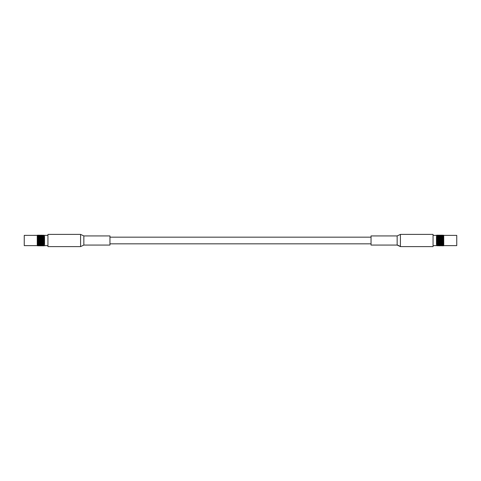 <?xml version="1.0" encoding="UTF-8"?>
<svg xmlns="http://www.w3.org/2000/svg" width="481" height="481" viewBox="0 0 481 481"><rect width="100%" height="100%" fill="white"/><g stroke="black" fill="none" stroke-linecap="round" stroke-linejoin="round"><path stroke-width="0.72" d="M433.056 245.623L436.465 245.623L436.465 235.377L443.248 235.215M443.566 240.722L443.248 240.915L443.566 241.107L443.729 240.5L443.031 240.097L443.735 239.688L443.248 240.085L443.566 240.278L443.729 239.688L443.031 239.304L442.544 239.67L443.055 239.971L443.729 239.694L443.566 239.075L443.248 239.261L443.566 239.448M443.566 240.5L442.544 240.5L443.055 240.801L443.566 240.278M443.055 240.801L441.847 240.915L442.869 240.915M443.055 241.029L442.544 241.33L443.566 241.33L442.358 240.614M442.544 240.5L441.624 240.097L441.143 240.5L441.654 240.801L443.055 239.971M442.358 241.215L441.143 241.33L442.165 241.33M442.358 241.444L441.847 241.739L442.869 241.739L441.654 241.029M441.847 240.915L440.927 240.5L440.452 240.915L440.957 241.215L441.654 240.801M441.654 241.63L440.957 241.444L440.452 241.739L441.462 241.739M441.654 241.847L441.143 242.141L442.165 242.141L440.957 241.444M441.143 241.33L440.229 240.903L439.748 241.33L440.259 241.63L440.957 241.215M440.957 242.033L439.748 242.141L440.77 242.141M440.957 242.244L440.452 242.532L441.462 242.532L440.259 241.847M440.452 241.739L439.532 241.306L439.045 241.739L439.556 242.033L440.259 241.63M440.259 242.424L439.556 242.244L439.045 242.532L440.067 242.532M440.259 242.634L439.748 242.905L440.77 242.905L439.556 242.244M439.748 242.141L438.828 241.696L438.347 242.141L438.858 242.424L439.556 242.033M439.556 242.809L438.858 242.634L438.347 242.905L438.858 243.176L439.532 242.833L438.858 242.634M439.045 242.532L438.131 242.087L437.65 242.532L438.161 242.809L438.858 242.424M439.369 242.905L437.65 243.272L438.666 243.272M438.858 243.368L438.347 243.614L439.369 243.614L438.161 243.007M438.347 242.905L437.433 242.466L436.952 242.905L437.463 243.176L438.161 242.809M438.161 243.524L437.463 243.368L436.952 243.614L437.969 243.614M438.161 243.711L437.65 243.945L438.666 243.945L437.463 243.368M437.65 243.272L436.73 242.833L436.646 243.47L437.969 242.905L437.463 242.634M437.271 243.945L436.76 243.711L436.646 244.12L437.433 243.837L436.73 243.518L437.463 243.855M437.65 243.945L436.76 243.711M443.566 239.075L443.031 238.534L442.544 238.859L443.055 239.153L443.729 238.913L443.566 238.293L443.248 238.468L443.566 238.648M443.566 239.67L443.055 239.37M443.248 239.261L442.328 238.913L441.847 239.261L442.358 239.556L443.055 239.153M442.544 239.67L441.847 240.085L442.358 240.386M438.131 242.833L443.031 240.097L442.358 239.556M442.869 240.085L442.358 239.785M442.165 240.5L441.654 240.199M441.847 240.085L440.927 239.694L440.452 240.085L440.957 240.386L442.328 239.694L441.624 239.304L441.143 239.67L441.654 239.971M441.462 240.915L440.957 240.614M441.143 240.5L440.229 240.097L439.748 240.5L440.259 240.801L440.957 240.386M440.77 241.33L440.259 241.029M440.452 240.915L439.532 240.5L439.045 240.915L439.556 241.215L440.259 240.801M440.067 241.739L439.556 241.444M439.748 241.33L438.828 240.903L438.347 241.33L438.858 241.63L439.556 241.215M439.369 242.141L438.858 241.847M439.045 241.739L438.131 241.306L437.65 241.739L438.161 242.033L438.858 241.63M438.666 242.532L438.161 242.244M438.347 242.141L437.433 241.696L436.952 242.141L437.463 242.424L438.161 242.033M437.65 242.532L436.73 242.087L436.646 242.749L437.463 242.424M437.271 243.272L436.76 243.007M436.952 242.905L436.477 242.701M443.735 238.173L443.031 237.818L442.544 238.095L443.729 238.167L443.031 237.818L443.735 237.488L443.566 236.911L443.248 237.055L443.566 237.205M443.566 238.859L443.055 238.576M443.248 238.468L442.328 238.167L441.847 238.468L442.358 238.756L443.055 238.366M442.869 239.261L442.358 238.967M442.544 238.859L441.624 238.534L441.143 238.859L441.654 239.153L442.358 238.756M442.165 239.67L441.654 239.37M441.462 240.085L440.957 239.785M441.143 239.67L440.229 239.304L439.748 239.67L440.259 239.971L441.624 239.304L440.927 238.913L440.452 239.261L440.957 239.556M440.77 240.5L440.259 240.199M440.452 240.085L439.532 239.694L439.045 240.085L439.556 240.386L440.259 239.971M440.067 240.915L439.556 240.614M439.748 240.5L438.828 240.097L438.347 240.5L438.858 240.801L439.556 240.386M439.369 241.33L438.858 241.029M439.045 240.915L438.131 240.5L437.65 240.915L438.161 241.215L438.858 240.801M438.666 241.739L438.161 241.444M438.347 241.33L437.433 240.903L436.952 241.33L437.463 241.63L438.161 241.215M437.969 242.141L437.463 241.847M437.65 241.739L436.73 241.306L436.646 241.967L437.463 241.63M437.271 242.532L436.76 242.244M436.952 242.141L436.477 241.949L436.646 242.31M443.566 237.897L443.729 238.167L436.76 242.033M443.566 238.095L443.055 237.824L443.566 238.095M443.248 237.728L442.328 238.167L441.624 237.818L441.143 238.095L441.654 238.366L442.328 238.167L441.654 237.632L442.358 237.476L441.847 237.728L442.358 237.993L443.566 237.566M442.869 238.468L442.358 238.191M442.165 238.859L441.654 238.576M441.847 238.468L440.927 238.167L440.452 238.468L440.957 238.756L441.654 238.366M441.462 239.261L440.957 238.967M440.77 239.67L440.259 239.37M440.452 239.261L439.532 238.913L439.045 239.261L439.556 239.556L440.927 238.913L440.229 238.534L439.748 238.859L440.259 239.153M440.067 240.085L439.556 239.785M439.748 239.67L438.828 239.304L438.347 239.67L438.858 239.971L439.556 239.556M439.369 240.5L438.858 240.199M439.045 240.085L438.131 239.694L437.65 240.085L438.161 240.386L438.858 239.971M438.666 240.915L438.161 240.614M438.347 240.5L437.433 240.097L436.952 240.5L437.463 240.801L438.161 240.386M437.969 241.33L437.463 241.029M437.65 240.915L436.73 240.5L436.646 241.149L437.463 240.801M437.271 241.739L436.76 241.444M436.952 241.33L436.477 241.161L436.646 241.504M443.566 236.748L442.544 236.748L443.735 236.874L443.566 236.592M443.566 237.386L442.544 237.386L443.055 237.632M443.248 237.055L440.927 238.167L440.229 237.818L439.748 238.095L440.259 238.366L440.927 238.167L440.229 237.818L440.77 237.386L440.452 237.728L440.957 237.993L441.847 237.728M443.055 237.145L442.328 237.482M442.869 237.728L442.358 237.476M442.165 238.095L441.654 237.824L442.165 238.095M441.462 238.468L440.957 238.191M440.77 238.859L440.259 238.576M440.067 239.261L439.556 238.967M439.748 238.859L438.828 238.534L438.347 238.859L438.858 239.153L440.229 238.534L439.532 238.167L439.045 238.468L439.556 238.756M439.369 239.67L438.858 239.37M439.045 239.261L438.131 238.913L437.65 239.261L438.161 239.556L438.858 239.153M438.666 240.085L438.161 239.785M438.347 239.67L437.433 239.304L436.952 239.67L437.463 239.971L438.161 239.556M437.969 240.5L437.463 240.199M437.65 240.085L436.73 239.694L436.646 240.32L437.463 239.971M437.271 240.915L436.76 240.614M436.952 240.5L436.477 240.356L436.646 240.68M443.566 236.207L442.544 236.207L443.566 236.081M443.248 236.466L442.869 236.466M442.869 237.055L441.847 237.055L442.358 237.289M442.544 236.748L442.165 236.748M442.165 237.386L441.143 237.386L441.654 237.632M441.847 237.055L440.452 237.728M441.654 237.145L440.927 237.482M441.462 237.728L440.957 237.476M440.77 238.095L440.259 237.824L440.77 238.095M439.748 238.095L438.347 238.095L439.532 238.167L438.828 237.818L439.369 237.386L439.045 237.728L439.556 237.993M440.067 238.468L439.556 238.191M439.369 238.859L438.858 238.576M439.045 238.468L438.131 238.167L437.65 238.468L438.161 238.756L438.858 238.366M438.666 239.261L438.161 238.967M438.347 238.859L437.433 238.534L436.952 238.859L437.463 239.153L438.161 238.756M437.969 239.67L437.463 239.37M437.65 239.261L436.73 238.913L436.646 239.496L437.463 239.153M437.271 240.085L436.76 239.785M436.952 239.67L436.477 239.556L436.646 239.851M443.566 235.774L442.544 235.774L443.566 235.678M443.248 235.979L442.869 235.979M442.544 236.207L442.165 236.207M441.847 236.466L441.462 236.466M441.462 237.055L440.452 237.055L440.957 237.289M441.143 236.748L440.77 236.748M440.77 237.386L439.748 237.386L440.259 237.632M440.452 237.055L438.131 238.167L437.433 237.818L436.952 238.095L437.463 238.366L438.131 238.167L437.433 237.818L437.969 237.386L437.65 237.728L438.161 237.993L439.045 237.728M440.259 237.145L439.532 237.482M440.067 237.728L439.556 237.476M439.369 238.095L438.858 237.824L439.369 238.095M438.666 238.468L438.161 238.191M437.969 238.859L437.463 238.576M437.65 238.468L436.73 238.167L436.76 238.756L437.463 238.366M437.271 239.261L436.76 238.967M436.952 238.859L436.477 238.774L436.646 239.033M443.566 235.528L443.248 235.341L443.566 235.389M443.248 235.6L442.869 235.6M442.544 235.774L442.165 235.774M441.847 235.979L441.462 235.979M441.143 236.207L440.77 236.207M440.452 236.466L440.067 236.466M440.067 237.055L439.045 237.055L439.556 237.289M439.748 236.748L439.369 236.748M439.369 237.386L438.347 237.386L438.858 237.632M439.045 237.055L437.65 237.728M438.858 237.145L438.131 237.482M438.666 237.728L438.161 237.476M437.969 238.095L437.463 237.824L437.969 238.095M437.271 238.468L436.76 238.191M443.566 235.263L442.544 235.263L443.566 235.233M443.566 235.456L442.544 235.456L443.729 235.618M443.248 235.341L442.869 235.341M442.544 235.456L442.165 235.456M441.847 235.6L441.462 235.6M441.143 235.774L440.77 235.774M440.452 235.979L440.067 235.979M439.748 236.207L439.369 236.207M439.045 236.466L438.666 236.466M438.666 237.055L437.65 237.055L438.161 237.289M438.347 236.748L437.969 236.748M437.65 237.055L436.477 238.041M437.969 237.386L436.952 237.386L437.463 237.632M437.463 237.145L436.73 237.482M437.271 237.728L436.76 237.476M443.729 235.359L443.747 245.623L456.752 245.623L456.752 235.377L443.747 235.377M442.544 235.263L442.165 235.263M441.847 235.341L441.462 235.341M441.143 235.456L440.77 235.456M440.452 235.6L440.067 235.6M439.748 235.774L439.369 235.774M439.045 235.979L438.666 235.979M438.347 236.207L437.969 236.207M437.65 236.466L437.271 236.466M437.271 237.055L436.646 236.88L436.76 237.289M442.544 235.197L441.143 235.263M442.869 235.215L441.847 235.215L442.869 235.215M440.452 235.341L440.067 235.341M439.748 235.456L439.369 235.456M439.045 235.6L438.666 235.6M438.347 235.774L437.969 235.774M437.65 235.979L437.271 235.979M441.462 235.215L440.957 235.197M440.77 235.263L439.748 235.263M439.045 235.341L438.666 235.341M438.347 235.456L437.969 235.456M437.65 235.6L437.271 235.6M440.067 235.215L439.045 235.215L440.067 235.215M439.369 235.263L438.347 235.263M437.65 235.341L437.271 235.341M438.666 235.215L437.65 235.215M437.969 235.263L436.73 235.365M437.271 235.215L436.646 235.197L437.271 235.215M443.566 241.33L443.248 241.739L443.566 241.925L443.566 241.107M443.248 243.272L443.566 242.905L443.055 242.634L442.544 242.905L443.055 243.176L443.729 242.833L443.248 243.272L443.566 243.434L443.566 242.352L443.248 242.532L443.566 242.707M443.735 245.635L443.055 245.797L443.747 245.623M443.566 245.803L436.73 245.635M443.566 245.737L442.544 245.737L443.566 245.701M443.248 245.785L441.462 245.785M443.566 245.544L442.544 245.544L443.566 245.472M443.248 245.659L442.869 245.659M442.544 245.737L442.165 245.737M443.566 245.226L442.544 245.226L443.566 245.118M443.248 245.4L442.869 245.4M442.544 245.544L442.165 245.544M441.847 245.659L441.462 245.659M441.143 245.737L440.77 245.737M440.452 245.785L438.666 245.785M443.566 244.793L442.544 244.793L443.566 244.655M443.248 245.021L442.869 245.021M442.544 245.226L442.165 245.226M441.847 245.4L441.462 245.4M441.143 245.544L440.77 245.544M440.452 245.659L440.067 245.659M439.748 245.737L439.369 245.737M443.566 244.252L442.544 244.252L443.566 244.089M443.248 244.534L442.869 244.534M442.544 244.793L442.165 244.793M441.847 245.021L441.462 245.021M441.143 245.226L440.77 245.226M440.452 245.4L440.067 245.4M439.748 245.544L439.369 245.544M439.045 245.659L438.666 245.659M438.347 245.737L437.969 245.737M437.65 245.785L436.477 245.635M443.566 243.795L443.566 243.434M443.248 243.945L442.328 243.518L441.847 243.945L442.358 244.168L442.869 243.945L442.358 243.711M442.544 244.252L442.165 244.252M441.847 244.534L441.462 244.534M441.143 244.793L440.77 244.793M440.452 245.021L440.067 245.021M439.748 245.226L439.369 245.226M439.045 245.4L438.666 245.4M438.347 245.544L437.969 245.544M437.65 245.659L437.271 245.659M442.869 243.945L442.328 243.518L443.055 243.855L443.566 243.614L443.055 243.368L442.544 243.614L443.055 243.855M443.566 243.614L443.055 243.368M441.847 243.945L440.927 243.518L440.452 243.945L440.957 244.168L441.462 243.945L440.957 243.711M441.143 244.252L440.77 244.252M440.452 244.534L440.067 244.534M439.748 244.793L439.369 244.793M439.045 245.021L438.666 245.021M438.347 245.226L437.969 245.226M437.65 245.4L437.271 245.4M441.462 243.945L440.927 243.518L441.654 243.855L442.165 243.614L441.654 243.368L441.143 243.614L441.654 243.855M441.847 243.272L442.869 243.272L442.358 243.007L441.654 243.368M443.566 242.141L442.544 242.141L443.055 242.424L443.566 241.925M443.735 242.827L443.055 242.424M442.869 243.272L442.328 242.833L442.869 242.532L442.358 242.244L441.847 242.532L442.358 242.809M442.328 243.518L441.624 243.182L442.165 242.905L441.654 242.634L441.143 242.905L441.654 243.176L442.328 242.833L441.654 242.634M440.452 243.945L439.532 243.518L439.045 243.945L439.556 244.168L440.067 243.945L439.556 243.711M439.748 244.252L439.369 244.252M439.045 244.534L438.666 244.534M438.347 244.793L437.969 244.793M437.65 245.021L437.271 245.021M440.067 243.945L439.532 243.518L440.259 243.855L440.77 243.614L440.259 243.368L439.748 243.614L440.259 243.855M440.452 243.272L441.462 243.272L440.957 243.007L440.259 243.368M443.566 242.352L443.055 241.63M442.869 242.532L442.358 242.033M441.462 243.272L440.957 242.809M440.927 243.518L440.229 243.182L440.927 242.833L440.229 242.466L438.828 243.182L440.067 243.272L439.532 242.833L438.828 243.182L439.556 243.524M439.045 243.945L438.131 243.518L438.666 243.945M438.347 244.252L437.969 244.252M437.65 244.534L437.271 244.534M438.347 243.614L438.858 243.855M439.556 243.007L439.045 243.272M440.067 243.272L439.748 242.905M443.729 240.5L440.452 242.532M441.462 242.532L441.143 242.141M442.165 242.141L441.847 241.739M442.869 241.739L442.544 241.33M440.927 242.833L443.729 241.306L443.248 240.915M456.752 235.377L456.752 245.623M439.532 238.167L436.76 239.556M442.328 238.167L436.477 241.161M438.131 238.167L436.76 238.756M443.735 242.081L442.328 242.833M443.729 242.833L443.031 243.182L443.729 242.833M440.927 238.167L436.477 240.644M443.735 238.907L436.477 242.959M400.42 246.603L433.056 246.603L433.056 234.397L400.42 234.397L397.156 235.93L397.156 245.07L400.42 246.603L400.42 234.397M397.156 245.07L371.043 245.07L371.043 235.93L397.156 235.93M47.944 235.377L44.535 235.377L44.535 245.623L37.752 245.785M37.752 240.085L38.456 239.67L37.945 239.37L37.265 239.694L37.969 240.097L37.265 240.506L37.752 240.085L37.434 239.893L37.265 240.5L37.969 240.903L38.456 240.5L37.945 240.199L37.271 240.5L37.434 241.107L37.752 240.915L37.434 240.722M37.752 241.739L37.434 241.552L37.434 241.925L38.456 241.33L37.945 241.029L37.265 241.306L40.771 243.182L41.955 242.532L40.771 242.466L41.252 242.141L40.741 241.847L40.073 242.087L40.548 241.739L40.043 241.444L39.376 241.696L39.857 241.33L39.346 241.029L38.672 241.306L39.153 240.915L38.642 240.614L37.969 240.903L42.142 243.176L42.653 242.905L41.631 242.905M43.031 243.614L43.537 243.855L44.354 243.067L42.869 242.833L43.35 242.532L42.839 242.244L42.172 242.466L42.653 242.141L42.142 241.847L41.468 242.087L41.955 241.739L41.444 241.444L40.771 241.696L41.252 241.33L40.741 241.029L40.073 241.306L40.548 240.915L39.376 240.903L39.857 240.5L39.346 240.199L38.672 240.5L39.153 240.085L38.642 239.785L37.969 240.097L43.537 243.368L42.839 243.524L43.35 243.272L42.839 243.007L41.631 243.614L41.955 243.272L41.444 243.007L40.23 243.614L40.548 243.272L39.346 243.176L39.857 242.905L39.346 242.634L38.672 242.833L39.153 242.532L38.642 242.244L37.969 242.466L38.456 242.141L37.945 241.847L37.265 242.087L39.346 243.368L38.835 243.614L39.153 243.272L38.642 243.007L37.945 243.176L38.456 242.905L37.945 242.634L37.265 242.827L37.969 243.182L37.265 243.512L37.434 244.089L37.752 243.945L37.434 243.795M37.752 239.261L38.456 238.859L37.945 238.576L37.265 238.907L37.969 239.304L37.265 239.7L37.752 239.261L37.434 239.075L37.434 239.893M37.265 238.173L37.752 237.728L37.434 237.566L37.265 238.167L37.969 238.534L38.456 238.095L37.945 237.824L37.271 238.167L37.434 238.648L37.752 238.468L37.434 238.293M37.271 235.912L37.752 235.6L37.271 235.912M37.271 235.359L24.248 235.377L24.248 245.623L37.253 245.623L37.253 235.377M37.434 235.263L38.456 235.263L37.434 235.299M37.752 235.215L39.538 235.215M37.434 235.197L38.456 235.263M37.434 235.456L38.456 235.456L37.434 235.528M37.752 235.341L38.131 235.341M38.835 235.197L44.27 235.365M37.434 235.774L38.456 235.774L37.434 235.882M37.752 235.6L38.131 235.6M38.456 235.456L38.835 235.456M38.835 235.263L39.346 235.221M39.153 235.341L39.538 235.341M39.857 235.263L40.23 235.263M40.548 235.215L42.334 235.215M37.434 236.207L38.456 236.207L37.434 236.345M37.752 235.979L38.131 235.979M38.456 235.774L38.835 235.774M39.153 235.6L39.538 235.6M39.857 235.456L40.23 235.456M40.548 235.341L40.933 235.341M41.252 235.263L41.631 235.263M37.434 236.748L38.456 236.748L37.434 236.911M37.752 236.466L38.131 236.466M38.456 236.207L38.835 236.207M39.153 235.979L39.538 235.979M39.857 235.774L40.23 235.774M40.548 235.6L40.933 235.6M41.252 235.456L41.631 235.456M41.955 235.341L42.334 235.341M42.653 235.263L43.031 235.263M43.35 235.215L44.523 235.365M37.434 237.205L37.265 237.482L37.969 237.818L38.456 237.386L37.945 237.145L37.434 237.566M37.752 237.055L38.672 237.482L39.153 237.055L37.969 237.163L39.376 237.818L39.857 237.386L39.346 237.145L37.969 237.818L38.672 238.167L39.153 237.728L38.642 237.476M38.456 236.748L38.835 236.748M39.153 236.466L39.538 236.466M39.857 236.207L40.23 236.207M40.548 235.979L40.933 235.979M41.252 235.774L41.631 235.774M41.955 235.6L42.334 235.6M42.653 235.456L43.031 235.456M43.35 235.341L43.729 235.341M37.434 237.386L37.945 237.632M37.752 237.728L37.434 238.095L37.945 238.366M38.672 237.482L37.945 237.145M38.131 237.055L38.642 237.289M39.153 237.055L40.073 237.482L40.548 237.055L39.376 237.163L40.771 237.818L41.252 237.386L40.741 237.145L39.376 237.818L40.073 238.167L40.548 237.728L40.043 237.476M39.857 236.748L40.23 236.748M40.548 236.466L40.933 236.466M41.252 236.207L41.631 236.207M41.955 235.979L42.334 235.979M42.653 235.774L43.031 235.774M43.35 235.6L43.729 235.6M37.752 238.468L38.672 238.913L39.153 238.468L38.642 238.191L37.945 238.576M38.131 237.728L38.642 237.993M38.456 238.095L39.376 238.534L39.857 238.095L39.346 237.824L38.642 238.191M38.835 237.386L39.346 237.632M39.153 237.728L38.835 238.095L39.346 238.366M40.073 237.482L39.346 237.145M39.538 237.055L40.043 237.289M40.548 237.055L41.468 237.482L41.955 237.055L40.771 237.163L42.172 237.818L42.653 237.386L42.142 237.145L40.771 237.818L41.468 238.167L41.955 237.728L41.444 237.476M41.252 236.748L41.631 236.748M41.955 236.466L42.334 236.466M42.653 236.207L43.031 236.207M43.35 235.979L43.729 235.979M37.434 238.859L37.945 239.153M37.434 238.648L37.434 239.075M38.131 238.468L38.642 238.756M38.456 238.859L39.376 239.304L39.857 238.859L39.346 238.576L37.969 239.304L38.672 239.694L39.153 239.261L38.642 238.967M39.153 238.468L40.073 238.913L40.548 238.468L40.043 238.191L39.346 238.576M39.538 237.728L40.043 237.993M39.857 238.095L40.771 238.534L41.252 238.095L40.741 237.824L40.043 238.191M40.23 237.386L40.741 237.632M40.548 237.728L40.23 238.095L40.741 238.366M41.468 237.482L40.741 237.145M40.933 237.055L41.444 237.289M41.955 237.055L42.869 237.482L43.35 237.055L42.172 237.163L43.567 237.818L44.048 237.386L43.537 237.145L42.172 237.818L42.869 238.167L43.35 237.728L42.839 237.476M42.653 236.748L43.031 236.748M43.35 236.466L43.729 236.466M37.434 239.67L37.945 239.971M38.131 239.261L38.642 239.556M38.456 239.67L39.376 240.097L39.857 239.67L39.346 239.37L38.642 239.785M40.073 238.167L37.945 239.37M38.835 238.859L39.346 239.153M39.153 239.261L40.073 239.694L40.548 239.261L40.043 238.967L39.346 239.37M39.538 238.468L40.043 238.756M39.857 238.859L40.771 239.304L41.252 238.859L40.741 238.576L40.043 238.967M40.548 238.468L41.468 238.913L41.955 238.468L41.444 238.191L40.741 238.576M40.933 237.728L41.444 237.993M41.252 238.095L42.172 238.534L42.653 238.095L42.142 237.824L41.444 238.191M41.631 237.386L42.142 237.632M41.955 237.728L41.631 238.095L42.142 238.366M42.869 237.482L42.142 237.145M42.334 237.055L42.839 237.289M43.35 237.055L44.27 237.482L44.354 236.88L43.567 237.163L44.523 237.602L43.567 237.818L44.27 238.167L44.523 237.367M37.434 240.5L37.945 240.801M38.131 240.085L38.642 240.386M41.468 238.167L37.945 240.199M38.835 239.67L39.346 239.971M39.153 240.085L40.073 240.5L40.548 240.085L40.043 239.785L39.346 240.199M39.538 239.261L40.043 239.556M39.857 239.67L40.771 240.097L41.252 239.67L40.741 239.37L40.043 239.785M40.23 238.859L40.741 239.153M40.548 239.261L41.468 239.694L41.955 239.261L41.444 238.967L40.741 239.37M40.933 238.468L41.444 238.756M41.252 238.859L42.172 239.304L42.653 238.859L42.142 238.576L41.444 238.967M41.955 238.468L42.869 238.913L43.35 238.468L42.839 238.191L42.142 238.576M42.334 237.728L42.839 237.993M42.653 238.095L43.567 238.534L44.048 238.095L43.537 237.824L42.839 238.191M43.031 237.386L43.537 237.632M43.35 237.728L43.031 238.095L43.537 238.366M44.396 237.404L43.537 237.145M43.729 237.055L44.24 237.289M37.434 241.33L37.945 241.63M42.869 238.167L37.434 241.107L37.434 241.552M38.131 240.915L38.642 241.215M38.456 241.33L37.945 241.847M38.835 240.5L39.346 240.801M39.538 240.085L40.043 240.386M39.857 240.5L40.771 240.903L41.252 240.5L40.741 240.199L40.043 240.614M40.23 239.67L40.741 239.971M40.548 240.085L41.468 240.5L41.955 240.085L41.444 239.785L40.741 240.199M40.933 239.261L41.444 239.556M41.252 239.67L42.172 240.097L42.653 239.67L42.142 239.37L41.444 239.785M41.631 238.859L42.142 239.153M41.955 239.261L42.869 239.694L43.35 239.261L42.839 238.967L42.142 239.37M42.334 238.468L42.839 238.756M42.653 238.859L43.567 239.304L44.048 238.859L43.537 238.576L42.839 238.967M43.35 238.468L44.27 238.913L44.354 238.251L43.537 238.576M43.729 237.728L44.24 237.993M44.048 238.095L44.523 238.299M37.265 242.827L39.376 243.182L40.548 242.532L39.376 242.466L39.857 242.141L39.346 241.847L38.672 242.087L39.153 241.739L38.642 241.444M37.434 242.352L37.434 242.707L37.752 242.532L37.271 242.087L44.24 238.191M37.434 242.141L37.945 242.424M38.131 241.739L38.642 242.033M38.835 241.33L39.346 241.63M39.538 240.915L40.043 241.215M40.23 240.5L40.741 240.801M40.548 240.915L41.468 241.306L41.955 240.915L41.444 240.614L40.741 241.029M40.933 240.085L41.444 240.386M41.252 240.5L42.172 240.903L42.653 240.5L42.142 240.199L41.444 240.614M41.631 239.67L42.142 239.971M41.955 240.085L42.869 240.5L43.35 240.085L42.839 239.785L42.142 240.199M42.334 239.261L42.839 239.556M42.653 239.67L43.567 240.097L44.048 239.67L43.537 239.37L42.839 239.785M43.031 238.859L43.537 239.153M43.35 239.261L44.27 239.694L44.354 239.033L43.537 239.37M43.729 238.468L44.24 238.756M44.048 238.859L44.523 239.051M37.434 243.103L37.271 242.833L44.24 238.967M37.434 242.905L37.945 243.176L37.434 242.905M37.752 243.272L37.434 243.434M38.131 242.532L38.642 242.809M38.835 242.141L39.346 242.424M39.538 241.739L40.043 242.033M40.23 241.33L40.741 241.63M40.933 240.915L41.444 241.215M41.252 241.33L42.172 241.696L42.653 241.33L42.142 241.029L41.444 241.444M41.631 240.5L42.142 240.801M41.955 240.915L42.869 241.306L43.35 240.915L42.839 240.614L42.142 241.029M42.334 240.085L42.839 240.386M42.653 240.5L43.567 240.903L44.048 240.5L43.537 240.199L42.839 240.614M43.031 239.67L43.537 239.971M43.35 240.085L44.27 240.5L44.354 239.851L43.537 240.199M43.729 239.261L44.24 239.556M44.048 239.67L44.523 239.839M37.434 244.252L38.456 244.252L37.265 244.126L37.434 244.408M37.434 243.614L38.456 243.614L37.945 243.368M37.752 243.945L39.153 243.272M37.945 243.855L38.672 243.518M38.131 243.272L38.642 243.524M38.835 242.905L39.346 243.176L38.835 242.905M39.538 242.532L40.043 242.809M39.857 242.905L43.567 243.182L44.354 242.31L43.567 242.466L44.048 242.141L43.537 241.847L42.869 242.087L43.35 241.739L42.839 241.444L42.172 241.696L44.523 242.959M40.23 242.141L40.741 242.424M40.548 242.532L40.043 243.007M40.933 241.739L41.444 242.033M41.631 241.33L42.142 241.63M42.334 240.915L42.839 241.215M42.653 241.33L43.567 241.696L44.048 241.33L43.537 241.029L42.839 241.444M43.031 240.5L43.537 240.801M43.35 240.915L44.27 241.306L44.354 240.68L43.537 241.029M43.729 240.085L44.24 240.386M44.048 240.5L44.523 240.644L44.354 240.32M37.434 244.793L38.456 244.793L37.434 244.919M37.752 244.534L38.131 244.534M38.131 243.945L39.153 243.945L38.642 243.711M38.456 244.252L38.835 244.252M38.835 243.614L39.857 243.614L39.346 243.368M39.153 243.945L40.548 243.272M39.346 243.855L40.073 243.518M39.538 243.272L40.043 243.524M40.23 242.905L40.741 243.176L40.23 242.905M41.252 242.905L40.741 242.634M40.933 242.532L41.444 242.809M41.631 242.141L42.142 242.424M42.334 241.739L42.839 242.033M43.031 241.33L43.537 241.63M43.35 241.739L44.27 242.087L44.354 241.504L43.537 241.847M43.729 240.915L44.24 241.215M44.048 241.33L44.523 241.161L44.24 241.444M37.434 245.226L38.456 245.226L37.434 245.322M37.752 245.021L38.131 245.021M38.456 244.793L38.835 244.793M39.153 244.534L39.538 244.534M39.538 243.945L40.548 243.945L40.043 243.711M39.857 244.252L40.23 244.252M40.23 243.614L41.252 243.614L40.741 243.368M40.548 243.945L41.955 243.272M40.741 243.855L41.468 243.518M40.933 243.272L41.444 243.524M42.334 242.532L42.839 242.809M43.031 242.141L43.537 242.424M43.729 241.739L44.24 242.033M44.048 242.141L44.523 241.949L44.24 242.244M37.434 245.472L37.752 245.659L37.434 245.611M37.752 245.4L38.131 245.4M38.456 245.226L38.835 245.226M39.153 245.021L39.538 245.021M39.857 244.793L40.23 244.793M40.548 244.534L40.933 244.534M40.933 243.945L41.955 243.945L41.444 243.711M41.252 244.252L41.631 244.252M41.631 243.614L42.653 243.614L42.142 243.368M41.955 243.945L43.35 243.272M42.142 243.855L42.653 243.614M42.334 243.272L42.839 243.524M43.031 242.905L43.537 243.176L43.031 242.905M43.729 242.532L44.24 242.809M37.434 245.737L38.456 245.737L37.434 245.767M37.434 245.544L38.456 245.544L37.271 245.382M37.752 245.659L38.131 245.659M38.456 245.544L38.835 245.544M39.153 245.4L39.538 245.4M39.857 245.226L40.23 245.226M40.548 245.021L40.933 245.021M41.252 244.793L41.631 244.793M41.955 244.534L42.334 244.534M42.334 243.945L43.35 243.945L42.839 243.711M42.653 244.252L43.031 244.252M43.35 243.945L44.523 243.398L43.537 243.368M43.537 243.855L44.048 243.614M43.729 243.272L44.24 243.524M38.456 245.737L38.835 245.737M39.153 245.659L39.538 245.659M39.857 245.544L40.23 245.544M40.548 245.4L40.933 245.4M41.252 245.226L41.631 245.226M41.955 245.021L42.334 245.021M42.653 244.793L43.031 244.793M43.35 244.534L43.729 244.534M43.729 243.945L44.354 244.12L44.24 243.711M38.456 245.803L39.857 245.737M38.131 245.785L39.153 245.785L38.131 245.785M40.548 245.659L40.933 245.659M41.252 245.544L41.631 245.544M41.955 245.4L42.334 245.4M42.653 245.226L43.031 245.226M43.35 245.021L43.729 245.021M39.538 245.785L40.548 245.785M40.23 245.737L41.252 245.737M41.955 245.659L42.334 245.659M42.653 245.544L43.031 245.544M43.35 245.4L43.729 245.4M40.933 245.785L41.955 245.785L40.933 245.785M41.631 245.737L42.653 245.737M43.35 245.659L43.729 245.659M42.334 245.785L43.35 245.785M43.031 245.737L44.27 245.635M43.729 245.785L44.354 245.803L43.729 245.785M24.248 245.623L24.248 235.377M38.672 242.833L44.354 239.496M41.468 242.833L44.354 241.149M42.869 242.833L44.354 241.967M40.073 242.833L44.523 240.356M37.265 238.919L38.672 238.167M37.271 238.167L37.969 237.818L37.271 238.167M80.58 234.397L47.944 234.397L47.944 246.603L80.58 246.603L83.844 245.07L83.844 235.93L80.58 234.397L80.58 246.603M83.844 235.93L109.957 235.93L109.957 245.07L83.844 245.07M400.42 246.422L397.156 244.895M371.043 237.169L109.957 237.169M371.043 243.831L109.957 243.831M433.056 235.377L436.465 235.377M441.143 235.197L442.165 235.197M439.748 235.197L440.77 235.197M438.347 235.197L439.369 235.197M436.952 235.197L437.969 235.197M47.944 245.623L44.535 245.623M39.857 245.803L38.835 245.803M41.252 245.803L40.23 245.803M42.653 245.803L41.631 245.803M44.048 245.803L43.031 245.803"/></g></svg>
